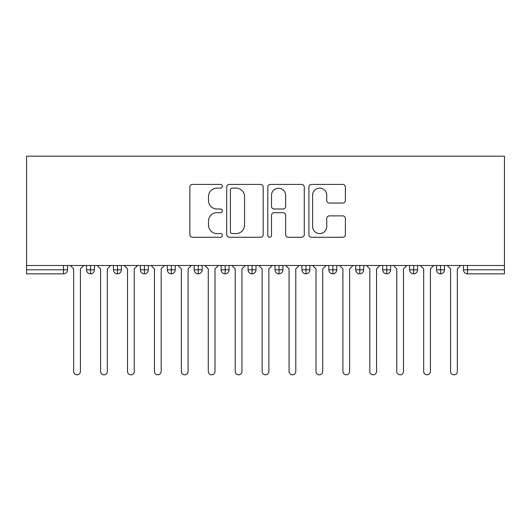 <?xml version="1.0" encoding="UTF-8"?>
<svg xmlns="http://www.w3.org/2000/svg" width="531" height="531" viewBox="0 0 531 531"><rect width="100%" height="100%" fill="white"/><g stroke="black" fill="none" stroke-linecap="round" stroke-linejoin="round"><path stroke-width="0.8" d="M222.423 186.268A1.852 1.852 0 0 0 220.571 184.416L192.494 184.416A2.642 2.642 0 0 0 189.852 187.058L189.852 234.629A2.642 2.642 0 0 0 192.494 237.271L220.571 237.271A1.852 1.852 0 0 0 222.423 235.419A1.852 1.852 0 0 0 220.571 233.574L216.94 233.574A8.456 8.456 0 0 1 208.484 225.117L208.484 221.148A8.456 8.456 0 0 1 216.94 212.692L220.571 212.692A1.852 1.852 0 0 0 222.423 210.847A1.852 1.852 0 0 0 220.571 208.995L216.94 208.995A8.456 8.456 0 0 1 208.484 200.539L208.484 196.576A8.456 8.456 0 0 1 216.94 188.113L220.571 188.113A1.852 1.852 0 0 0 222.423 186.268M342.734 203.048A2.642 2.642 0 0 0 345.376 200.406L345.376 187.058A2.642 2.642 0 0 0 342.734 184.416L311.551 184.416A2.642 2.642 0 0 0 308.909 187.058L308.909 234.629A2.642 2.642 0 0 0 311.551 237.271L342.734 237.271A2.642 2.642 0 0 0 345.376 234.629L345.376 218.506A2.642 2.642 0 0 0 342.734 215.865L329.386 215.865A2.642 2.642 0 0 0 326.744 218.506L326.744 226.505A7.069 7.069 0 0 1 319.675 233.574A7.069 7.069 0 0 1 312.606 226.505L312.606 195.189A7.069 7.069 0 0 1 319.675 188.113A7.069 7.069 0 0 1 326.744 195.189L326.744 200.406A2.642 2.642 0 0 0 329.386 203.048L342.734 203.048M26.55 265.5L26.55 156.187L504.45 156.187L504.45 265.5L26.55 265.5L26.55 269.808L63.501 269.808L63.501 265.5M263.19 187.058A2.642 2.642 0 0 0 260.542 184.416L229.359 184.416A2.642 2.642 0 0 0 226.717 187.058L226.717 234.629A2.642 2.642 0 0 0 229.359 237.271L260.542 237.271A2.642 2.642 0 0 0 263.19 234.629L263.19 187.058M270.458 184.416L301.641 184.416A2.642 2.642 0 0 1 304.283 187.058L304.283 234.629A2.642 2.642 0 0 1 301.641 237.271L288.293 237.271A2.642 2.642 0 0 1 285.651 234.629L285.651 215.34A2.642 2.642 0 0 0 283.01 212.692L274.155 212.692A2.642 2.642 0 0 0 271.514 215.34L271.514 235.419A1.852 1.852 0 0 1 269.662 237.271A1.852 1.852 0 0 1 267.81 235.419L267.81 187.058A2.642 2.642 0 0 1 270.458 184.416M67.543 265.5L67.543 269.808A4.036 4.036 0 0 1 63.501 273.843L26.55 273.843L26.55 269.808M504.45 273.843L467.499 273.843A4.036 4.036 0 0 1 463.457 269.808L463.457 265.5L463.457 269.808A4.036 4.036 0 0 0 467.499 273.843L467.499 269.808L504.45 269.808L504.45 273.843M504.45 265.5L504.45 269.808M90.562 273.843A4.036 4.036 0 0 1 86.52 269.808L86.52 265.5L86.52 269.808A4.036 4.036 0 0 0 90.562 273.843A4.036 4.036 0 0 0 94.465 269.808L94.465 265.5L94.465 269.808A4.036 4.036 0 0 1 90.562 273.843L90.562 269.808L94.465 269.808M90.562 265.5L90.562 269.808L86.52 269.808M63.501 273.843A4.036 4.036 0 0 0 67.543 269.808A4.036 4.036 0 0 1 63.501 273.843L63.501 269.808L67.543 269.808M117.484 265.5L117.484 269.808L113.448 269.808L113.448 265.5L113.448 269.808A4.036 4.036 0 0 0 117.484 273.843A4.036 4.036 0 0 0 121.387 269.808L121.387 265.5L121.387 269.808A4.036 4.036 0 0 1 117.484 273.843A4.036 4.036 0 0 1 113.448 269.808A4.036 4.036 0 0 0 117.484 273.843L117.484 269.808L121.387 269.808M144.412 265.5L144.412 269.808L140.37 269.808L140.37 265.5L140.37 269.808A4.036 4.036 0 0 0 144.412 273.843A4.036 4.036 0 0 0 148.315 269.808L148.315 265.5L148.315 269.808A4.036 4.036 0 0 1 144.412 273.843A4.036 4.036 0 0 1 140.37 269.808A4.036 4.036 0 0 0 144.412 273.843L144.412 269.808L148.315 269.808M171.334 265.5L171.334 273.843A4.036 4.036 0 0 1 167.298 269.808L167.298 265.5L167.298 269.808A4.036 4.036 0 0 0 171.334 273.843A4.036 4.036 0 0 0 175.237 269.808L175.237 265.5M198.255 265.5L198.255 273.843A4.036 4.036 0 0 1 194.22 269.808A4.036 4.036 0 0 0 198.255 273.843A4.036 4.036 0 0 1 194.22 269.808L194.22 265.5M202.158 265.5L202.158 269.808A4.036 4.036 0 0 1 198.255 273.843A4.036 4.036 0 0 0 202.158 269.808L194.22 269.808M225.184 265.5L225.184 269.808L221.142 269.808L221.142 265.5L221.142 269.808A4.036 4.036 0 0 0 225.184 273.843A4.036 4.036 0 0 0 229.087 269.808L229.087 265.5L229.087 269.808A4.036 4.036 0 0 1 225.184 273.843A4.036 4.036 0 0 1 221.142 269.808A4.036 4.036 0 0 0 225.184 273.843L225.184 269.808L229.087 269.808M252.106 273.843A4.036 4.036 0 0 1 248.07 269.808L248.07 265.5L248.07 269.808A4.036 4.036 0 0 0 252.106 273.843A4.036 4.036 0 0 0 256.008 269.808L256.008 265.5L256.008 269.808A4.036 4.036 0 0 1 252.106 273.843L252.106 269.808L256.008 269.808M279.027 265.5L279.027 269.808L274.992 269.808L274.992 265.5L274.992 269.808A4.036 4.036 0 0 0 279.027 273.843A4.036 4.036 0 0 0 282.93 269.808L282.93 265.5L282.93 269.808A4.036 4.036 0 0 1 279.027 273.843A4.036 4.036 0 0 1 274.992 269.808A4.036 4.036 0 0 0 279.027 273.843L279.027 269.808L282.93 269.808M305.956 265.5L305.956 273.843A4.036 4.036 0 0 1 301.913 269.808L301.913 265.5L301.913 269.808A4.036 4.036 0 0 0 305.956 273.843A4.036 4.036 0 0 0 309.858 269.808L309.858 265.5M332.877 265.5L332.877 273.843A4.036 4.036 0 0 1 328.842 269.808L328.842 265.5L328.842 269.808A4.036 4.036 0 0 0 332.877 273.843A4.036 4.036 0 0 0 336.78 269.808L336.78 265.5M359.799 265.5L359.799 273.843A4.036 4.036 0 0 1 355.763 269.808L355.763 265.5L355.763 269.808A4.036 4.036 0 0 0 359.799 273.843A4.036 4.036 0 0 0 363.702 269.808L363.702 265.5M386.727 265.5L386.727 269.808L382.685 269.808L382.685 265.5L382.685 269.808A4.036 4.036 0 0 0 386.727 273.843A4.036 4.036 0 0 0 390.63 269.808L390.63 265.5L390.63 269.808A4.036 4.036 0 0 1 386.727 273.843A4.036 4.036 0 0 1 382.685 269.808A4.036 4.036 0 0 0 386.727 273.843L386.727 269.808L390.63 269.808M413.649 265.5L413.649 269.808L409.613 269.808L409.613 265.5L409.613 269.808A4.036 4.036 0 0 0 413.649 273.843A4.036 4.036 0 0 0 417.552 269.808L417.552 265.5L417.552 269.808A4.036 4.036 0 0 1 413.649 273.843A4.036 4.036 0 0 1 409.613 269.808A4.036 4.036 0 0 0 413.649 273.843L413.649 269.808L417.552 269.808M440.571 265.5L440.571 269.808L436.535 269.808L436.535 265.5L436.535 269.808A4.036 4.036 0 0 0 440.571 273.843A4.036 4.036 0 0 0 444.48 269.808L444.48 265.5L444.48 269.808A4.036 4.036 0 0 1 440.571 273.843A4.036 4.036 0 0 1 436.535 269.808A4.036 4.036 0 0 0 440.571 273.843L440.571 269.808L444.48 269.808M252.106 265.5L252.106 269.808L248.07 269.808M232.266 188.113A1.852 1.852 0 0 0 230.414 189.965L230.414 231.722A1.852 1.852 0 0 0 232.266 233.574L236.103 233.574A8.456 8.456 0 0 0 244.559 225.117L244.559 196.576A8.456 8.456 0 0 0 236.103 188.113L232.266 188.113M285.651 195.315A7.069 7.069 0 0 0 278.583 188.246A7.069 7.069 0 0 0 271.514 195.315L271.514 206.353A2.642 2.642 0 0 0 274.155 208.995L283.01 208.995A2.642 2.642 0 0 0 285.651 206.353L285.651 195.315M73.67 371.448L73.67 268.865L73.67 371.448A3.365 3.365 0 0 0 77.035 374.813A3.365 3.365 0 0 0 80.4 371.448L80.4 268.865L80.4 371.448M83.765 265.5L80.4 268.865M73.67 268.865L70.304 265.5M100.591 371.448L100.591 268.865L100.591 371.448A3.365 3.365 0 0 0 103.957 374.813A3.365 3.365 0 0 0 107.322 371.448L107.322 268.865L107.322 371.448M127.513 371.448L127.513 268.865L127.513 371.448A3.365 3.365 0 0 0 130.878 374.813A3.365 3.365 0 0 0 134.243 371.448L134.243 268.865L134.243 371.448M154.441 371.448L154.441 268.865L154.441 371.448A3.365 3.365 0 0 0 157.807 374.813A3.365 3.365 0 0 0 161.172 371.448L161.172 268.865L161.172 371.448M181.363 371.448L181.363 268.865L181.363 371.448A3.365 3.365 0 0 0 184.728 374.813A3.365 3.365 0 0 0 188.093 371.448L188.093 268.865L188.093 371.448M110.687 265.5L107.322 268.865M100.591 268.865L97.226 265.5M137.609 265.5L134.243 268.865M127.513 268.865L124.148 265.5M164.537 265.5L161.172 268.865M154.441 268.865L151.076 265.5M191.459 265.5L188.093 268.865M181.363 268.865L177.998 265.5M208.285 371.448L208.285 268.865L208.285 371.448A3.365 3.365 0 0 0 211.65 374.813A3.365 3.365 0 0 0 215.015 371.448L215.015 268.865L215.015 371.448M218.38 265.5L215.015 268.865M208.285 268.865L204.92 265.5M235.213 371.448L235.213 268.865L235.213 371.448A3.365 3.365 0 0 0 238.578 374.813A3.365 3.365 0 0 0 241.944 371.448L241.944 268.865L241.944 371.448M262.135 371.448L262.135 268.865L262.135 371.448A3.365 3.365 0 0 0 265.5 374.813A3.365 3.365 0 0 0 268.865 371.448L268.865 268.865L268.865 371.448M289.056 371.448L289.056 268.865L289.056 371.448A3.365 3.365 0 0 0 292.422 374.813A3.365 3.365 0 0 0 295.787 371.448L295.787 268.865L295.787 371.448M245.309 265.5L241.944 268.865M235.213 268.865L231.848 265.5M272.23 265.5L268.865 268.865M262.135 268.865L258.77 265.5M299.152 265.5L295.787 268.865M289.056 268.865L285.691 265.5M315.985 371.448L315.985 268.865L315.985 371.448A3.365 3.365 0 0 0 319.35 374.813A3.365 3.365 0 0 0 322.715 371.448L322.715 268.865L322.715 371.448M326.08 265.5L322.715 268.865M315.985 268.865L312.62 265.5M342.907 371.448L342.907 268.865L342.907 371.448A3.365 3.365 0 0 0 346.272 374.813A3.365 3.365 0 0 0 349.637 371.448L349.637 268.865L349.637 371.448M353.002 265.5L349.637 268.865M342.907 268.865L339.541 265.5M369.828 371.448L369.828 268.865L369.828 371.448A3.365 3.365 0 0 0 373.193 374.813A3.365 3.365 0 0 0 376.559 371.448L376.559 268.865L376.559 371.448M379.924 265.5L376.559 268.865M369.828 268.865L366.463 265.5M396.757 371.448L396.757 268.865L396.757 371.448A3.365 3.365 0 0 0 400.122 374.813A3.365 3.365 0 0 0 403.487 371.448L403.487 268.865L403.487 371.448M406.852 265.5L403.487 268.865M396.757 268.865L393.391 265.5M423.678 371.448L423.678 268.865L423.678 371.448A3.365 3.365 0 0 0 427.043 374.813A3.365 3.365 0 0 0 430.409 371.448L430.409 268.865L430.409 371.448M433.774 265.5L430.409 268.865M423.678 268.865L420.313 265.5M450.6 371.448L450.6 268.865L450.6 371.448A3.365 3.365 0 0 0 453.965 374.813A3.365 3.365 0 0 0 457.33 371.448L457.33 268.865L457.33 371.448M460.696 265.5L457.33 268.865M450.6 268.865L447.235 265.5M467.499 265.5L467.499 269.808L463.457 269.808A4.036 4.036 0 0 0 467.499 273.843M167.298 269.808A4.036 4.036 0 0 0 171.334 273.843A4.036 4.036 0 0 0 175.237 269.808L167.298 269.808M301.913 269.808A4.036 4.036 0 0 0 305.956 273.843A4.036 4.036 0 0 0 309.858 269.808L301.913 269.808M328.842 269.808A4.036 4.036 0 0 0 332.877 273.843A4.036 4.036 0 0 0 336.78 269.808L328.842 269.808M355.763 269.808A4.036 4.036 0 0 0 359.799 273.843A4.036 4.036 0 0 0 363.702 269.808L355.763 269.808"/></g></svg>

